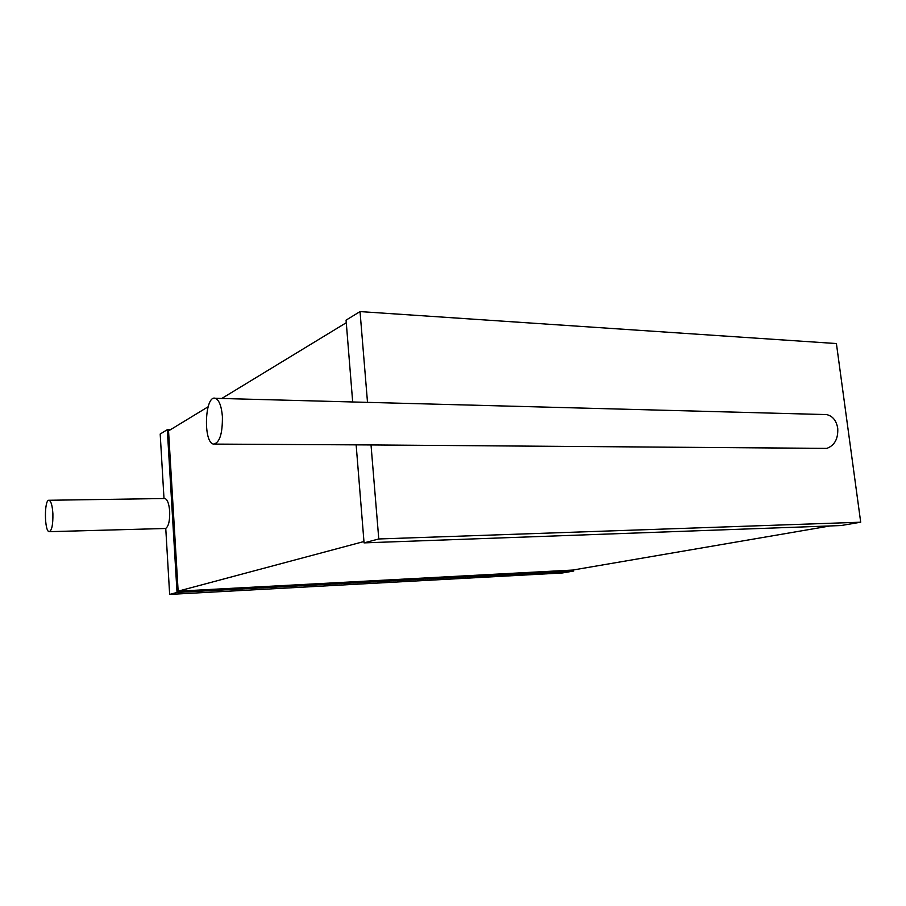 <?xml version="1.0" encoding="UTF-8"?>
<svg xmlns="http://www.w3.org/2000/svg" width="906" height="906" viewBox="0 0 906 906"><rect width="100%" height="100%" fill="white"/><g stroke="black" fill="none" stroke-linecap="round" stroke-linejoin="round"><path stroke-width="1.36" d="M52.899 513.781C53.058 524.608 51.846 530.565 49.252 531.675C44.303 531.947 44.1 499.013 49.049 500.271C51.076 501.109 52.355 505.605 52.899 513.781M164.541 498.526L164.858 498.515C167.406 499.308 169.014 503.6 169.682 511.392C169.92 520.633 168.618 526.295 165.753 528.379L169.649 594.415L177.032 592.456L573.725 571.04L562.467 572.954L169.649 594.415M177.032 592.456L167.304 429.671L160.192 434.031L163.997 498.526M167.304 429.671L170.441 429.716M573.6 569.919L573.725 571.04M208.097 406.794L168.539 430.871L178.142 591.165L572.785 570.055L830.032 525.956M221.755 398.481L346.285 322.706M178.142 591.165L363.952 541.528M356.171 445.152L364.065 542.875L841.017 525.548L860.7 522.207L836.408 343.555L360.033 311.585L346.069 320.135L352.683 401.97M364.065 542.875L378.776 538.968L860.7 522.207M360.033 311.585L367.508 402.366M378.776 538.968L371.018 444.937L214.767 444.099M371.018 444.937L826.838 448.379C834.653 445.446 838.288 438.731 837.733 428.221C836.306 420.441 832.569 415.888 826.521 414.586L824.177 414.518M222.4 416.511C222.582 433.748 219.626 442.943 213.544 444.099C202.955 442.774 204.79 394.495 215.345 398.312C219.116 399.954 221.472 406.013 222.4 416.511M49.252 531.675L165.764 528.481M49.049 500.271L164.858 498.515M215.345 398.312L826.521 414.586"/></g></svg>
